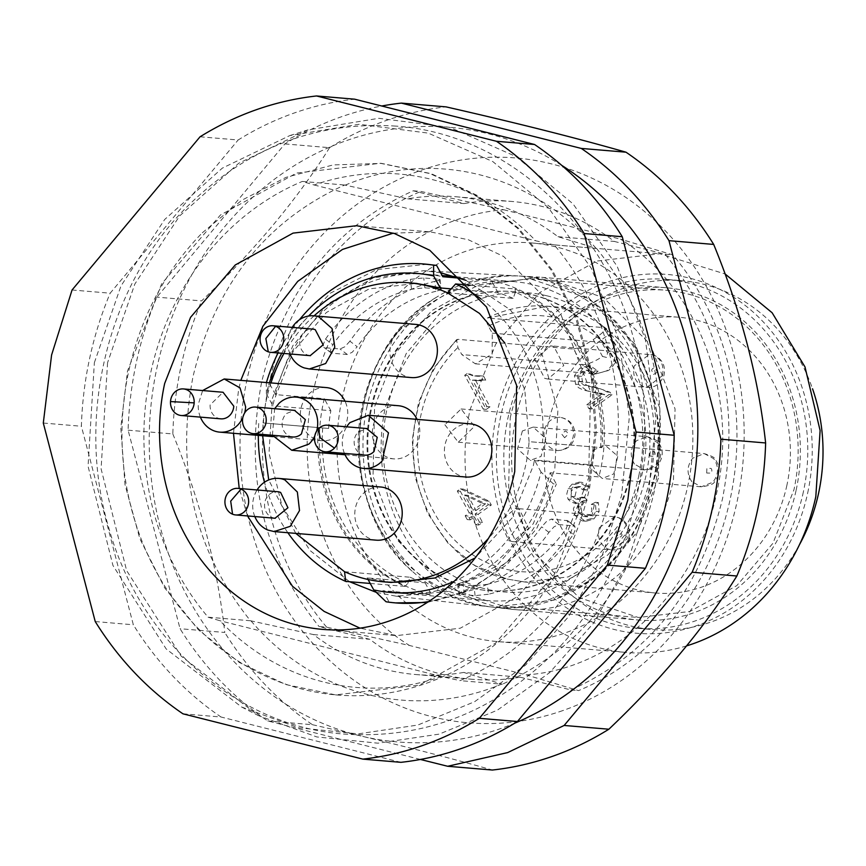 <?xml version="1.0" encoding="UTF-8"?>
<svg xmlns="http://www.w3.org/2000/svg" width="866" height="866" viewBox="0 0 866 866"><rect width="100%" height="100%" fill="white"/><g stroke="black" fill="none" stroke-linecap="round" stroke-linejoin="round"><path stroke-width="0.65" stroke-dasharray="4.33 3.25" d="M630.881 473.799A150.045 133.332 -85.2 0 0 531.269 294.429A150.045 133.332 -85.2 0 0 513.819 291.636A150.045 133.332 -85.2 0 0 371.579 408.492A150.045 133.332 -85.2 0 0 471.201 587.873A150.045 133.332 -85.2 0 0 488.64 590.666A150.045 133.332 -85.2 0 0 630.881 473.799M630.123 473.734A150.045 133.332 -85.2 0 0 513.062 291.571A150.045 133.332 -85.2 0 0 370.821 408.427A150.045 133.332 -85.2 0 0 487.883 590.601A150.045 133.332 -85.2 0 0 630.123 473.734M473.496 604.003A166.055 147.566 -85.2 0 0 489.063 606.72A166.055 147.566 -85.2 0 0 650.225 477.751A166.055 147.566 -85.2 0 0 539.983 279.22A166.055 147.566 -85.2 0 0 516.915 275.875A166.055 147.566 -85.2 0 0 436.118 297.471A166.055 147.566 -85.2 0 0 363.244 405.472A166.055 147.566 -85.2 0 0 413.006 571.917A166.055 147.566 -85.2 0 0 473.496 604.003M638.762 475.921A160.048 142.219 -85.2 0 0 513.895 281.602A160.048 142.219 -85.2 0 0 362.172 406.251A160.048 142.219 -85.2 0 0 487.038 600.56A160.048 142.219 -85.2 0 0 638.762 475.921M460.431 278.213L491.563 280.833C567.76 295.165 620.294 388.185 599.9 472.641L598.926 476.895L550.17 472.793A160.048 142.219 94.8 0 1 399.421 593.188A160.048 142.219 94.8 0 1 382.891 590.688L431.658 594.79A160.048 142.219 94.8 0 1 323.321 402.982A160.048 142.219 94.8 0 1 324.295 398.728L275.529 394.615A160.048 142.219 94.8 0 1 426.278 274.23A160.048 142.219 94.8 0 1 442.797 276.719M462.942 582.277L464.068 592.192A160.048 142.219 94.8 0 0 548.947 532.363L554.078 526.755L558.819 524.601L574.05 525.879L566.743 520.358L568.464 523.053L565.996 528.877L573.324 534.419A160.048 142.219 94.8 0 1 488.456 594.238L487.32 584.333L473.962 585.741L458.731 584.463L458.071 583.727L462.942 582.277A150.045 133.332 -85.2 0 0 541.618 526.831L546.76 521.224L551.501 519.07L567.685 520.704M464.068 592.192L459.207 593.621L459.857 594.347L475.088 595.624L488.456 594.238M459.207 593.621L459.857 594.347L458.731 584.463L458.071 583.727M573.324 534.419L575.782 528.574L574.05 525.879L575.013 526.225L567.695 520.693M331.137 352.873L323.83 347.342L332.1 353.22L347.342 354.497L352.072 352.354L357.225 346.746L349.896 341.204A160.048 142.219 94.8 0 1 434.764 281.385L435.901 291.29L440.762 289.839L440.112 289.114L424.87 287.826L411.512 289.233A150.045 133.332 -85.2 0 0 332.836 344.69L330.368 350.524L332.1 353.22L331.148 352.863M349.896 341.204L344.765 346.822L340.024 348.976L324.782 347.688L323.061 344.993L325.508 339.147A160.048 142.219 94.8 0 1 410.387 279.328L423.745 277.943L438.986 279.231L439.636 279.956L434.764 281.385M440.762 289.839L438.986 279.231L439.636 279.956M550.17 472.793L556.373 484.126L553.32 483.867L541.023 472.024A160.048 142.219 94.8 0 1 454.065 581.367M382.891 590.688L389.094 602.011L398.577 603.158M427.187 602.509L469.459 589.984L507.043 564.524L536.844 528.238L556.373 484.126M275.529 394.615L269.326 383.292L266.273 383.032L266.382 393.846A160.048 142.219 94.8 0 1 269.445 382.783M427.111 264.26L376.667 269.553L330.26 293.217L293.087 332.598L269.326 383.292M428.562 601.61A170.05 151.106 -85.2 0 0 553.32 483.867M389.094 602.011L386.052 601.762M299.376 319.803A170.05 151.106 -85.2 0 0 278.04 352.96M281.699 353.274A160.048 142.219 94.8 0 1 308.653 316.014M541.023 472.024L534.452 460.03L533.359 465.594L512.12 517.922L475.174 557.942M391.107 582.45L367.184 577.925L368.028 579.473M266.382 393.846L272.952 405.84L274.057 400.287L293.249 351.271L326.33 312.518L369.132 288.919L416.297 283.42M233.484 433.292L238.583 389.689L240.802 380.369M393.283 233.149L430.597 231.926L468.376 239.763L503.655 256.488L560.389 313.167L590.547 391.692L588.631 477.848L562.727 544.021L518.074 596.328L460.279 628.196L396.617 635.612L360.018 628.164M247.546 515.941L239.222 488.478M465.897 280.313L510.366 309.833L542.387 355.287L557.856 410.83L554.781 469.329L533.359 523.573L496.348 566.115L448.556 591.424L396.217 596.209L376.245 592.344M349.583 581.725L309.898 550.408L281.98 505.863L269.001 453.135L272.433 398.208L292.816 345.718L327.846 303.901L373.289 277.845L423.626 270.712L440.642 272.79M200.057 136.785L238.15 139.989A333.421 296.291 94.8 0 1 354.627 99.179M72.062 289.991L110.166 293.195L238.15 139.989M43.3 423.041L81.393 426.256A333.421 296.291 94.8 0 1 89.685 358.188A333.421 296.291 94.8 0 1 110.166 293.195M182.942 713.811L221.046 717.016A333.421 296.291 94.8 0 1 133.332 624.776L81.393 426.256M95.238 621.572L133.332 624.776M400.969 762.329L221.046 717.016M107.568 362.692L101.095 468.842L126.631 570.586L181.21 656.168L258.533 715.662L316.74 736.923L377.944 743.19L439.138 734.13L497.322 710.217L549.65 672.601L593.556 623.141L626.897 564.242L648.028 498.816L655.908 418.733L645.376 339.44L617.122 266.208L573.021 203.856L515.995 156.54L449.822 127.378L378.875 118.296L307.863 129.911L238.745 163.252L179.663 215.883L134.858 283.994L107.568 362.692M504.867 343.044L524.785 389.776L529.083 441.66L601.957 447.668L529.083 441.66A150.045 133.332 -85.2 0 1 525.738 464.945A150.045 133.332 -85.2 0 1 488.413 538.479M314.087 315.841A150.045 133.332 -85.2 0 0 283.972 353.458M270.971 382.913A150.045 133.332 -85.2 0 0 266.436 399.637A150.045 133.332 -85.2 0 0 263.08 422.933L328.604 428.454L263.08 422.933L262.625 435.75M295.771 533.391L268.731 479.948M470.346 423.853A26.673 23.707 -85.2 0 0 452.02 431.214A26.673 23.707 -85.2 0 0 445.633 459.456A26.673 23.707 -85.2 0 0 465.876 477.014M415.897 324.414A26.673 23.707 -85.2 0 0 390.425 346.119A26.673 23.707 -85.2 0 0 406.349 376.515A26.673 23.707 -85.2 0 0 411.426 377.576M380.748 487.006A26.673 23.707 -85.2 0 0 355.406 508.039A26.673 23.707 -85.2 0 0 370.053 538.674A26.673 23.707 -85.2 0 0 376.266 540.168M326.298 387.578A26.673 23.707 -85.2 0 0 300.383 412.865A26.673 23.707 -85.2 0 0 321.816 440.729A26.673 23.707 -85.2 0 0 347.731 415.431A26.673 23.707 -85.2 0 0 345.025 401.229M398.328 405.71A26.673 23.707 -85.2 0 0 381.159 411.902A26.673 23.707 -85.2 0 0 373.365 440.491A26.673 23.707 -85.2 0 0 393.846 458.872A26.673 23.707 -85.2 0 0 411.004 452.68A26.673 23.707 -85.2 0 0 417.055 419.371M481.074 298.954A160.048 142.219 94.8 0 1 542.527 442.667M287.858 532.72A160.048 142.219 94.8 0 1 264.466 482.232M258.306 435.382A160.048 142.219 94.8 0 1 258.782 422.695M344.441 453.405A26.673 23.707 94.8 0 1 346.681 426.83M289.991 353.967A26.673 23.707 94.8 0 1 292.221 327.391M254.831 516.558A26.673 23.707 94.8 0 1 257.072 489.983M200.382 417.12A26.673 23.707 94.8 0 1 198.292 404.27L202.633 390.544M244.602 413.017A26.673 23.707 94.8 0 1 242.74 417.942M316.631 431.149A26.673 23.707 94.8 0 1 314.769 436.074M272.411 435.262L274.652 408.687M94.362 362.692L120.991 285.91L164.692 219.466L222.335 168.123L289.764 135.594L359.044 124.271L428.248 133.115L492.808 161.574L548.438 207.732L591.456 268.557L619.017 340.013L629.301 417.358L621.604 495.482L600.993 559.317L568.475 616.765L525.64 665.023L474.59 701.72L417.823 725.048L358.123 733.881L298.424 727.776L241.636 707.035L166.207 648.98L112.959 565.509L88.051 466.244L94.362 362.692M588.479 487.136L554.359 574.277L495.547 643.157L419.436 685.114L335.607 694.889L285.856 684.562L239.406 662.533L198.39 629.809L164.681 587.895L139.837 538.695L124.985 484.484L120.807 427.728L127.497 371.038L161.617 283.896L220.429 215.017L296.54 173.059L380.369 163.284L430.121 173.611L476.571 195.64L517.587 228.353L551.296 270.279L576.139 319.467L590.991 373.69L595.169 430.445L588.479 487.136M202.308 232.792L241.679 200.317L285.921 177.378L333.226 164.908L381.603 163.403L431.355 173.72L477.805 195.738L518.81 228.462L552.508 270.387L577.351 319.586L592.203 373.798L596.393 430.554L589.703 487.244A266.739 237.035 94.8 0 1 516.125 625.588A266.739 237.035 94.8 0 1 336.831 694.987A266.739 237.035 94.8 0 1 128.731 371.135C140.822 316.859 165.352 270.733 202.308 232.792M463.765 672.438A239.73 213.036 -85.2 0 1 415.583 674.517A239.73 213.036 -85.2 0 1 313.438 634.572L250.458 620.749C194.504 551.036 175.365 469.643 193.021 376.548C215.353 284.643 265.905 220.798 344.668 185.01L407.648 198.834A239.73 213.036 -85.2 0 1 455.819 196.744A239.73 213.036 -85.2 0 1 557.975 236.689L596.566 248.455L554.197 244.883A266.739 237.035 94.8 0 1 611.634 489.084A266.739 237.035 94.8 0 1 538.046 627.439A266.739 237.035 94.8 0 1 459.987 680.633L502.356 684.194L463.765 672.438L520.141 677.18A239.73 213.036 94.8 0 1 471.97 679.269A239.73 213.036 94.8 0 1 369.814 639.314L319.034 626.529L326.655 627.168L409.434 645.462L526.247 674.885C615.38 668.996 696.816 591.229 716.626 493.1C739.109 395.643 697.964 287.003 620.457 239.146L672.763 254.875A266.739 237.035 -85.2 0 1 730.2 499.076A266.739 237.035 -85.2 0 1 578.553 690.613L526.247 674.885M554.197 244.883L535.718 240.791A257.592 228.895 94.8 0 0 314.087 184.978L302.299 181.438L344.668 185.01M250.458 620.749L208.089 617.187A266.739 237.035 94.8 0 1 150.652 372.986A266.739 237.035 94.8 0 1 224.24 234.632A266.739 237.035 94.8 0 1 302.299 181.438M208.089 617.187L219.877 620.716A257.592 228.895 94.8 0 0 441.508 676.53L459.987 680.633M561.785 165.406A308.415 274.067 -85.2 0 0 346.584 140.552A308.415 274.067 -85.2 0 0 160.199 526.864A308.415 274.067 -85.2 0 0 500.44 728.663A308.415 274.067 -85.2 0 0 514.815 723.142M596.566 248.455C652.52 318.168 671.67 399.572 654.003 492.657C631.671 584.561 581.118 648.418 502.356 684.194M250.988 620.89A266.403 236.732 -85.2 0 0 489.961 688.611A266.403 236.732 -85.2 0 0 501.825 684.064M596.035 248.326A266.403 236.732 -85.2 0 0 357.063 180.604A266.403 236.732 -85.2 0 0 345.198 185.14M562.77 710.596A283.409 251.844 94.8 0 1 250.122 525.153A283.409 251.844 94.8 0 1 421.396 170.169A283.409 251.844 94.8 0 1 734.054 355.601A283.409 251.844 94.8 0 1 562.77 710.596M520.141 677.18L570.932 689.975C649.695 654.187 700.248 590.341 722.58 498.426C740.246 405.342 721.097 323.949 665.142 254.225L614.351 241.441A239.73 213.036 94.8 0 0 512.207 201.497A239.73 213.036 94.8 0 0 464.024 203.575L413.244 190.791C334.482 226.567 283.929 290.413 261.597 382.328C243.931 475.412 263.08 556.816 319.034 626.529M413.244 190.791L420.865 191.429L503.644 209.724A233.398 207.396 -85.2 0 0 313.265 391.508C290.781 488.965 331.927 597.605 409.434 645.462M326.655 627.168A266.739 237.035 -85.2 0 1 269.218 382.967A266.739 237.035 94.8 0 1 420.865 191.429M503.644 209.724L620.457 239.146M342.081 398.761A200.057 177.768 94.8 0 1 531.735 242.956A200.057 177.768 94.8 0 1 687.81 485.848A200.057 177.768 94.8 0 1 498.156 641.652A200.057 177.768 94.8 0 1 342.081 398.761M665.142 254.225L672.763 254.875M686.576 645.884A200.057 177.768 94.8 0 1 626.161 652.434A200.057 177.768 94.8 0 1 470.086 409.542L495.677 344.192L539.778 292.535L596.858 261.067L659.74 253.738L725.113 273.97M807.675 493.035A180.052 159.994 -85.2 0 0 690.061 278.257A180.052 159.994 -85.2 0 0 496.51 414.673A180.052 159.994 -85.2 0 0 614.124 629.452A180.052 159.994 -85.2 0 0 807.675 493.035M420.432 759.46L267.756 720.956A333.421 296.291 94.8 0 1 180.052 628.716L128.114 430.185A333.421 296.291 94.8 0 1 156.876 297.135L284.871 143.918A333.421 296.291 94.8 0 1 341.356 116.791A333.421 296.291 94.8 0 1 381.754 106.009M284.871 143.918L329.578 147.685A333.421 296.291 94.8 0 1 386.063 120.558A333.421 296.291 94.8 0 1 446.055 106.875M329.578 147.685C297.07 199.591 254.409 250.664 201.594 300.903L156.876 297.135M128.114 430.185L172.832 433.953A333.421 296.291 94.8 0 1 201.594 300.903M172.832 433.953C200.273 500.959 217.583 567.133 224.77 632.472L180.052 628.716M267.756 720.956L312.474 724.712A333.421 296.291 94.8 0 1 224.77 632.472M312.474 724.712C382.566 740.668 442.548 755.78 492.397 770.036M803.356 491.953A175.051 155.555 94.8 0 1 637.408 628.283A175.051 155.555 94.8 0 1 500.829 415.756A175.051 155.555 94.8 0 1 666.777 279.426A175.051 155.555 94.8 0 1 803.356 491.953M799.394 544.822A175.051 155.555 94.8 0 1 652.639 629.571A175.051 155.555 94.8 0 1 516.071 417.044A175.051 155.555 94.8 0 1 682.018 280.703A175.051 155.555 94.8 0 1 812.535 388.791M786.902 485.252A138.376 122.961 94.8 0 1 655.724 593.015A138.376 122.961 94.8 0 1 547.767 425.022A138.376 122.961 94.8 0 1 678.944 317.248A138.376 122.961 94.8 0 1 786.902 485.252M457.833 339.331L456.544 339.721L457.93 347.472L461.827 354.595L475.358 363.807L492.115 354.151L492.245 333.15L488.348 326.038C485.783 320.907 485.75 318.19 488.24 317.887L547.886 306.218L565.455 309.151C629.744 323.386 673.088 402.517 655.843 474.211L638.145 519.416L607.64 555.149L568.161 576.918L524.666 581.984L507.097 579.051C442.807 564.816 399.475 485.685 416.708 413.991A138.376 122.961 94.8 0 1 457.833 339.331L573.638 349.074L582.212 364.727A16.671 4.568 151.3 0 0 591.316 362.562A16.671 4.568 151.3 0 0 602.509 356.435L606.579 357.463L607.575 352.863L598.352 336.03A138.376 122.961 94.8 0 0 593.286 339.602L582.45 346.389L573.638 349.074M678.944 317.248L547.886 306.218C526.885 304.54 506.686 308.48 487.287 318.038L604.057 327.64L605.919 328.42L605.442 330.184L598.352 336.03M522.382 430.976L517.511 448.837L530.295 460.322L541.034 456.458L545.905 438.597L533.12 427.1L522.382 430.976M444.886 424.773L458.276 442.19L474.471 426.375L461.091 408.958L444.886 424.773M544.714 378.366L547.886 379.037L563.798 365.474L553.85 346.476L550.689 345.805L534.766 359.358L544.714 378.366M593.675 449.844L589.681 467.488L602.325 478.465L613.788 473.875L617.783 456.22L605.15 445.243L593.675 449.844M519.416 509.327L515.53 508.396L499.693 521.538L508.851 540.687L512.726 541.618L528.574 528.487L519.416 509.327M465.15 515.779L467.229 519.589L471.331 516.688L475.759 524.774L479.493 522.144L475.066 514.058L488.262 504.77L486.172 500.959L460.333 488.868L457.28 491.022L469.253 512.889L465.15 515.779L468.192 516.039L472.295 513.137L460.322 491.282L463.386 489.117L489.214 501.219L491.303 505.019L478.119 514.317L482.535 522.393L478.801 525.023L474.384 516.948L470.281 519.838L468.192 516.039M588.176 365.755L579.895 368.126L574.439 375.703L575.544 384.168L578.466 387.643L583.208 390.003L601.643 394.225L586.737 404.736L588.923 408.72L609.025 394.56L607.001 391.984L602.087 389.224L583.814 385.121L579.343 381.354L578.65 376.082L581.865 371.482L587.148 370.258L591.5 374.069L595.115 370.919L587.419 365.658L590.46 365.907M586.239 370.096L587.148 370.258M467.088 373.582L464.674 375.281L483.228 409.163L486.952 406.533L472.5 380.131L482.698 379.86L480.5 375.855L472.868 375.757L467.088 373.582L477.686 376.266L483.553 376.104L485.75 380.12L475.553 380.39L490.004 406.782L486.27 409.412L467.716 375.541L470.13 373.841M579.441 482.156L572.145 484.116L568.215 488.532L566.775 494.021L568.031 499.141L571.279 502.388L575.977 503.027L573.357 508.851L574.851 515.335L581.855 520.758L583.273 520.975L590.872 518.658L596.068 511.319L595.321 502.334L591.294 504.423L591.889 511.048L588.977 515.259L583.413 516.363L578.856 512.618L577.958 506.729L581.216 501.858L584.095 500.483L581.714 497.127L576.074 499.249L571.841 496.348L571.159 491.585L573.942 487.569L578.401 486.53L582.775 489.788L586.098 486.411L578.813 482.081L581.865 482.33L589.14 486.67L585.817 490.048L580.685 486.67L576.983 487.818L574.894 496.608L579.127 499.498L584.767 497.387L587.137 500.732L584.269 502.118L581.01 506.989L581.909 512.878L586.455 516.623L592.019 515.519L594.347 504.683L598.374 502.583L599.12 511.579L593.914 518.918L586.325 521.235L584.896 521.018L577.893 515.595L579.029 503.287L577.037 503.384L571.084 499.401L571.246 488.814L575.197 484.375L581.865 482.33M576.074 499.249L579.127 499.498L576.074 499.249M580.685 486.649L578.401 486.53M476.029 510.507L485.555 503.796L467.694 495.287L476.029 510.507L472.977 510.258L464.641 495.027L482.514 503.536L472.977 510.258M586.25 390.263L578.596 384.428L577.492 375.963L582.948 368.386L590.46 365.917L598.157 371.178L594.552 374.329L589.356 370.367L584.918 371.741L581.703 376.342L582.385 381.614L586.856 385.381L597.453 387.827L610.054 392.244L612.067 394.809L591.976 408.979L589.789 404.996L604.695 394.485L583.24 390.014M464.641 495.027L467.694 495.287M482.514 503.536L485.555 503.796M582.775 489.788L585.817 490.048M573.942 487.569L576.983 487.818M571.841 496.348L574.894 496.608M581.714 497.127L584.767 497.387M584.095 500.483L587.137 500.732M588.977 515.259L592.019 515.519M591.294 504.423L594.347 504.683M595.321 502.334L598.374 502.583M574.851 515.335L577.893 515.595M575.977 503.027L579.029 503.287M568.031 499.141L571.084 499.401M586.098 486.411L589.14 486.67M480.5 375.855L483.553 376.104M482.698 379.86L485.75 380.12M472.5 380.131L475.553 380.39M486.952 406.533L490.004 406.782M483.228 409.163L486.27 409.412M464.674 375.281L467.716 375.541M595.115 370.919L598.157 371.178M591.5 374.069L594.552 374.329M581.865 371.482L584.918 371.741M594.401 387.567L597.453 387.827M607.001 391.984L610.054 392.244M609.025 394.56L612.067 394.809M588.923 408.72L591.976 408.979M586.737 404.736L589.789 404.996M601.643 394.225L604.695 394.485M575.544 384.168L578.596 384.428M579.895 368.126L582.948 368.386M469.253 512.889L472.295 513.137M457.28 491.022L460.322 491.282M460.333 488.868L463.386 489.117M486.172 500.959L489.214 501.219M488.262 504.77L491.303 505.019M475.066 514.058L478.119 514.317M479.493 522.144L482.535 522.393M475.759 524.774L478.801 525.023M471.331 516.688L474.384 516.948M467.229 519.589L470.281 519.838M570.932 689.975L578.553 690.613M407.648 198.834L464.024 203.575M557.975 236.689L614.351 241.441M313.438 634.572L369.814 639.314M292.87 436.984A13.336 11.853 94.8 0 1 282.63 427.793A13.336 11.853 94.8 0 1 286.527 413.504L294.505 410.354M220.841 418.841A13.336 11.853 94.8 0 1 210.124 404.909L223.071 392.287M274.977 518.258L272.184 517.532A13.336 11.853 94.8 0 1 264.855 502.215A13.336 11.853 94.8 0 1 277.531 491.704M310.18 355.666L307.906 355.157A13.336 11.853 94.8 0 1 299.95 339.959A13.336 11.853 94.8 0 1 312.68 329.112M364.889 455.126A13.336 11.853 94.8 0 1 354.779 446.347A13.336 11.853 94.8 0 1 357.972 432.221L366.556 428.497M441.508 676.53L219.877 620.716M314.087 184.978L535.718 240.791M370.215 583.457L405.126 586.401A160.048 142.219 94.8 0 1 318.212 427.696M470.26 285.195L515.053 288.963A160.048 142.219 94.8 0 1 601.957 447.668M322.693 428.031A156.714 139.253 -85.2 0 0 407.789 583.435L405.126 586.401M407.789 583.435L410.083 577.232L344.549 571.712M600.528 447.592A156.714 139.253 -85.2 0 0 515.432 292.199L515.053 288.963M515.432 292.199L513.137 298.391L447.614 292.87M513.137 298.391A150.045 133.332 -85.2 0 0 498.123 292.816L451.208 288.865M328.604 428.454A150.045 133.332 -85.2 0 1 330.855 410.711L272.952 405.84M410.083 577.232A150.045 133.332 -85.2 0 0 425.098 582.807L367.184 577.925M594.617 447.17A150.045 133.332 -85.2 0 1 592.366 464.912L534.452 460.03M435.901 291.29A150.045 133.332 -85.2 0 0 357.225 346.746M487.32 584.333A150.045 133.332 -85.2 0 0 565.996 528.877M498.123 292.816L491.563 280.833M330.855 410.711L324.295 398.728M425.098 582.807L431.658 594.79M592.366 464.912L598.926 476.895M367.173 405.786A166.175 147.664 -85.2 0 0 477.502 604.457A166.175 147.664 -85.2 0 0 493.079 607.174A166.175 147.664 -85.2 0 0 572.891 591.218A166.175 147.664 -85.2 0 0 654.36 478.119A166.175 147.664 -85.2 0 0 596.977 305.178A166.175 147.664 -85.2 0 0 544.032 279.447A166.175 147.664 -85.2 0 0 520.953 276.102A166.175 147.664 -85.2 0 0 367.173 405.786M546.5 295.707A150.045 133.332 -85.2 0 0 386.626 410.679A150.045 133.332 -85.2 0 0 484.83 588.761A150.045 133.332 -85.2 0 0 486.432 589.151A150.045 133.332 -85.2 0 0 646.317 474.178A150.045 133.332 -85.2 0 0 548.102 296.096A150.045 133.332 -85.2 0 0 546.5 295.707M658.366 478.173L637.354 531.811L601.156 574.212L554.305 600.051L502.691 606.07L443.468 586.152L397.462 540.2L373.03 476.538L374.577 406.695L395.578 353.047L431.788 310.645L478.638 284.817L530.252 278.798L589.475 298.716L635.471 344.668L659.914 408.33L658.366 478.173M510.193 418.116A164.215 145.921 94.8 0 1 665.867 290.218A164.215 145.921 94.8 0 1 793.992 489.593L772.981 543.231L736.782 585.643L689.921 611.472L638.318 617.49L579.094 597.572L533.088 551.62L508.656 487.959L510.193 418.116M796.146 490.134A166.716 148.14 -85.2 0 0 666.084 287.728A166.716 148.14 -85.2 0 0 508.039 417.574A166.716 148.14 -85.2 0 0 638.101 619.98A166.716 148.14 -85.2 0 0 796.146 490.134M543.415 277.401L603.537 297.612L650.236 344.267L675.047 408.904L673.477 479.807A166.716 148.14 94.8 0 1 515.432 609.642A166.716 148.14 94.8 0 1 511.676 609.274A166.716 148.14 94.8 0 1 385.37 407.236L406.165 353.674L441.92 311.002L488.283 284.416L539.648 277.131L666.084 287.728M475.088 595.624L473.962 585.741M548.947 532.363L541.618 526.831M558.819 524.601L551.501 519.07M424.87 287.826L423.745 277.943M411.512 289.233L410.387 279.328M325.508 339.147L332.836 344.69M347.342 354.497L340.024 348.976M488.348 326.038A128.374 114.074 94.8 0 1 558.776 318.526A128.374 114.074 94.8 0 1 642.626 471.656A128.374 114.074 94.8 0 1 504.64 568.908A128.374 114.074 94.8 0 1 420.573 475.618A128.374 114.074 94.8 0 1 457.93 347.472M593.286 339.602L602.509 356.435M475.358 363.807L595.743 373.95L606.655 370.886C615.239 363.352 617.231 354.151 612.63 343.293A16.671 4.568 -28.7 0 1 614.579 344.213A16.671 4.568 -28.7 0 1 614.297 346.357A16.671 4.568 -28.7 0 1 607.575 352.863M492.245 333.15L612.63 343.293L604.057 327.64M634.464 464.068C629.582 455.7 630.307 447.884 636.672 440.599L647.4 436.724L657.521 442.613C662.414 450.97 661.678 458.796 655.324 466.081L644.596 469.957L634.464 464.068M649.792 456.003L650.225 451.305L654.404 451.706A3.334 2.966 94.8 0 1 653.96 456.404L649.792 456.003M557.726 450.558L557.812 450.558C567.739 450.039 573.465 444.81 575.002 434.884C574.721 425 569.763 419.144 560.129 417.304L559.739 417.271C568.594 418.819 573.195 424.632 573.53 434.721C571.982 444.702 566.71 449.984 557.726 450.558C548.871 449.01 544.27 443.197 543.935 433.108C545.483 423.128 550.754 417.845 559.739 417.271M564.621 437.752L561.872 434.267L565.033 431.106A3.334 2.966 94.8 0 1 567.782 434.591L564.621 437.752M662.447 375.584L646.934 387.373L643.763 386.712C635.547 382.794 632.375 375.866 634.226 365.939L649.738 354.151L652.899 354.811C661.126 358.73 664.298 365.658 662.447 375.584M657.251 372.239L653.516 374.469L651.611 370.312A3.334 2.966 94.8 0 1 655.346 368.082L657.251 372.239M691.891 481.734C686.522 473.756 686.803 465.908 692.724 458.179L704.188 453.589L713.681 458.655C719.051 466.633 718.78 474.492 712.848 482.21L701.384 486.811L691.891 481.734M706.699 473.02L706.873 468.311L711.062 468.409A3.334 2.966 94.8 0 1 710.889 473.117L706.699 473.02M599.326 527.719L614.579 516.742L618.465 517.673C626.486 522.068 629.344 529.169 627.038 538.977L611.786 549.964L607.9 549.033C599.878 544.638 597.02 537.537 599.326 527.719M616.505 532.742L620.337 530.728L622.048 534.993A3.334 2.966 94.8 0 1 618.216 536.996L616.505 532.742M581.14 497.604L584.182 497.863M581.216 501.858L584.269 502.118M577.958 506.729L581.01 506.989M578.856 512.618L581.909 512.878M583.413 516.363L586.455 516.623M596.068 511.319L599.12 511.579M590.872 518.658L593.914 518.918M581.855 520.758L584.896 521.018M568.237 488.586L571.279 488.846M572.145 484.116L575.197 484.375M477.599 380.488L480.641 380.748M578.65 376.082L581.703 376.342M579.343 381.354L582.385 381.614M583.814 385.121L586.856 385.381M598.839 393.088L601.881 393.348M592.203 391.897L595.256 392.157M574.439 375.703L577.492 375.963M605.864 328.301L614.579 344.213C619.125 354.465 617.122 363.2 608.56 370.453L595.743 373.95L582.212 364.727L461.827 354.595M513.819 291.636L513.062 291.571M436.118 297.471C345.133 350.156 332.111 504.759 413.006 571.917M399.421 593.188L487.038 600.56M426.278 274.23L442.158 275.561M456.111 276.741L513.895 281.602M457.616 584.117L458.742 594M440.101 279.566L441.227 289.46M356.695 225.701L430.608 231.926M322.704 629.387L396.606 635.612M273.017 436.626L321.816 440.729M345.036 454.769L393.846 458.872M380.369 163.284L381.603 163.393M335.607 694.889L336.831 694.987M395.784 126.1C316.566 121.023 247.113 147.783 187.435 206.379C107.655 285.423 75.656 416.578 108.683 527.47C139.707 640.775 236.58 726.466 344.581 734.119C423.799 739.196 493.241 712.447 552.93 653.852C625.068 582.017 658.874 467.445 638.956 363.785C617.415 236.331 513.96 134.1 395.784 126.1M531.735 242.956L659.74 253.738M498.156 641.652L626.161 652.434M637.408 628.283L652.639 629.571M666.777 279.426L682.018 280.703M456.544 339.71L433.65 368.331L418.505 402.647L412.238 440.09L415.312 477.826L427.501 513.04L447.906 543.058L475.012 565.606L506.772 578.997L524.666 581.984L655.724 593.015M533.11 427.1L647.4 436.724C655.118 439.17 659.015 441.368 659.069 443.316C663.908 451.283 663.204 458.731 656.948 465.648C656.569 467.467 652.444 468.896 644.596 469.957L530.306 460.333M547.886 379.037L646.934 387.373C654.642 388.055 660.325 384.06 663.973 375.4C665.846 365.831 662.371 359.011 653.559 354.952L550.679 345.805M605.139 445.243L704.188 453.589C711.527 455.83 715.197 457.746 715.197 459.326C720.534 466.98 720.306 474.46 714.493 481.756C714.017 483.953 709.655 485.631 701.384 486.811L602.335 478.465M512.737 541.618L611.786 549.964C620.002 550.018 625.609 546.273 628.586 538.739C630.892 529.332 627.785 522.371 619.255 517.857L614.579 516.742L515.53 508.396M584.55 516.558L587.603 516.818M586.314 521.235L583.262 520.975M576.918 503.33L573.877 503.081M477.686 376.234L474.644 375.985M474.536 380.434L477.588 380.694M589.356 370.367L586.304 370.107M461.08 408.958L560.129 417.304M458.276 442.19L557.336 450.526M455.819 196.744L512.207 201.497M415.583 674.517L471.97 679.269M289.764 135.594L307.863 129.911M241.636 707.035L258.533 715.662M423.626 270.712L516.915 275.875M396.217 596.209L489.063 606.72M488.64 590.666L487.883 590.601M596.977 305.178C688.751 370.659 674.322 542.008 572.891 591.218M530.252 278.798L665.867 290.218M502.691 606.07L638.318 617.49M515.432 609.642L638.101 619.98M493.079 607.174L511.676 609.274M520.953 276.102L539.648 277.131"/><path stroke-width="1.3" d="M436.594 265.397L433.552 265.137A170.05 151.106 -85.2 0 0 424.069 264L436.594 265.397L442.797 276.719L460.431 278.213M454.065 581.367A160.048 142.219 94.8 0 1 373.755 589.919L386.052 601.762A170.05 151.106 -85.2 0 0 395.524 602.898L427.187 602.509M395.524 602.898A170.05 151.106 -85.2 0 0 428.562 601.61M424.069 264A170.05 151.106 -85.2 0 0 299.376 319.803M278.04 352.96A170.05 151.106 -85.2 0 0 266.425 382.534M269.445 382.783A160.048 142.219 94.8 0 1 281.699 353.274M308.653 316.014A160.048 142.219 94.8 0 1 433.66 275.951L433.552 265.137M475.174 557.942L434.819 578.012L391.107 582.45L383.497 581.811A150.045 133.332 -85.2 0 0 488.413 538.479M368.028 579.473L373.755 589.919M504.867 343.044L479.45 313.384L447.614 292.87A150.045 133.332 -85.2 0 0 408.676 282.781L416.297 283.42L440.22 287.945L433.66 275.951M240.802 380.369L262.863 326.298L297.742 281.374L342.492 249.419L393.283 233.149M360.018 628.164L324.144 611.418L292.491 586.282L247.546 515.941M239.222 488.478L233.484 433.292M376.245 592.344L349.583 581.725M440.642 272.79L465.897 280.313M164.67 383.465L190.585 317.292L235.238 264.985L293.033 233.127L356.695 225.701L394.485 233.539L429.752 250.274L486.486 306.954L516.634 385.478L514.729 471.634A202.557 179.998 94.8 0 1 322.704 629.387A202.557 179.998 94.8 0 1 164.67 383.465M362.876 759.125C404.043 754.481 442.872 740.874 479.353 718.315L607.337 565.097L627.818 500.115L636.099 432.047L584.16 233.528L622.264 236.732L674.203 435.262A333.421 296.291 94.8 0 1 665.911 503.319A333.421 296.291 94.8 0 1 645.43 568.312L517.446 721.519A333.421 296.291 94.8 0 1 400.969 762.329L362.876 759.125L182.942 713.811C147.934 689.975 118.696 659.232 95.238 621.572L43.3 423.041L51.592 354.984L72.062 289.991L200.057 136.785C236.537 114.215 275.356 100.608 316.534 95.964L354.627 99.179L534.549 144.492A333.421 296.291 94.8 0 1 622.264 236.732M316.534 95.964L496.456 141.288C531.464 165.114 560.703 195.857 584.16 233.528M496.456 141.288L534.549 144.492M479.353 718.315L517.446 721.519M607.337 565.097L645.43 568.312M636.099 432.047L674.203 435.262M408.676 282.781A150.045 133.332 -85.2 0 0 314.087 315.841M283.972 353.458A150.045 133.332 -85.2 0 0 270.971 382.913M383.497 581.811A150.045 133.332 -85.2 0 1 344.549 571.712L295.771 533.391M268.731 479.948L262.625 435.75M363.774 468.419L465.876 477.014A26.673 23.707 -85.2 0 0 484.202 469.664A26.673 23.707 -85.2 0 0 490.589 441.411A26.673 23.707 -85.2 0 0 470.346 423.853L368.256 415.258L388.488 432.816L382.101 461.058A26.673 23.707 94.8 0 1 363.774 468.419A26.673 23.707 94.8 0 1 344.441 453.405M309.324 368.981L411.426 377.576A26.673 23.707 -85.2 0 0 436.897 355.883A26.673 23.707 -85.2 0 0 420.973 325.486A26.673 23.707 -85.2 0 0 415.897 324.414L313.795 315.819A26.673 23.707 94.8 0 1 318.872 316.891L332.068 328.55L334.796 347.277L325.659 363.514L309.324 368.981L304.247 367.92A26.673 23.707 94.8 0 1 289.991 353.967M274.176 531.572L376.266 540.168A26.673 23.707 -85.2 0 0 401.608 519.135A26.673 23.707 -85.2 0 0 386.961 488.5A26.673 23.707 -85.2 0 0 380.748 487.006L278.646 478.411A26.673 23.707 94.8 0 1 284.86 479.905L297.352 492.029L299.517 510.539L290.262 526.312L274.165 531.572L267.951 530.079A26.673 23.707 94.8 0 1 254.831 516.558M345.025 401.229A26.673 23.707 -85.2 0 0 326.298 387.578L224.197 378.972L240.034 387.903L245.63 406.836A26.673 23.707 94.8 0 1 244.602 413.017M417.055 419.371A26.673 23.707 -85.2 0 0 398.328 405.71L296.226 397.115A26.673 23.707 94.8 0 1 316.631 431.149M447.614 292.87L455.624 283.961A160.048 142.219 94.8 0 1 481.074 298.954M344.549 571.712L345.686 581.4A160.048 142.219 94.8 0 1 287.858 532.72M264.466 482.232A160.048 142.219 94.8 0 1 258.306 435.382M346.681 426.83A26.673 23.707 94.8 0 1 349.918 422.619L368.256 415.269M292.221 327.391A26.673 23.707 94.8 0 1 313.795 315.819M257.072 489.983A26.673 23.707 94.8 0 1 278.646 478.411M202.633 390.544L224.197 378.972M242.74 417.942A26.673 23.707 94.8 0 1 219.715 432.134A26.673 23.707 94.8 0 1 200.382 417.12M274.652 408.687L279.069 403.307A26.673 23.707 94.8 0 1 296.226 397.115M314.769 436.074A26.673 23.707 94.8 0 1 308.902 444.085L291.745 450.266L272.411 435.262M514.815 723.142A308.415 274.067 -85.2 0 0 696.61 457.605A308.415 274.067 -85.2 0 0 561.785 165.406M725.113 273.97L772.136 312.767L805.001 366.935L820.113 430.543L815.815 496.619A200.057 177.768 94.8 0 1 686.576 645.884M381.754 106.009A333.421 296.291 94.8 0 1 401.337 103.108L581.27 148.422A333.421 296.291 94.8 0 1 668.974 240.661L720.913 439.192A333.421 296.291 94.8 0 1 692.15 572.242L564.156 725.459L608.874 729.215A333.421 296.291 94.8 0 1 552.389 756.354A333.421 296.291 94.8 0 1 492.397 770.036L447.69 766.269L420.432 759.46M564.156 725.459L507.671 752.586L447.69 766.269M608.874 729.215C661.667 679.02 704.329 627.947 736.869 576.009L692.15 572.242M720.913 439.192L765.631 442.959A333.421 296.291 94.8 0 1 736.869 576.009M765.631 442.959C758.464 377.663 741.144 311.479 713.692 244.429L668.974 240.661M581.27 148.422L625.988 152.189A333.421 296.291 94.8 0 1 713.692 244.429M625.988 152.189C576.161 137.943 516.19 122.842 446.055 106.875L401.337 103.108M812.535 388.791A175.051 155.555 94.8 0 1 818.587 493.23A175.051 155.555 94.8 0 1 799.394 544.822M246.907 410.17A13.336 11.853 94.8 0 1 255.481 407.074A13.336 11.853 94.8 0 1 265.721 416.265A13.336 11.853 94.8 0 1 261.824 430.554A13.336 11.853 94.8 0 1 253.251 433.65A13.336 11.853 94.8 0 1 243.01 424.459A13.336 11.853 94.8 0 1 246.907 410.17M170.505 401.575A13.336 11.853 94.8 0 1 183.451 388.931A13.336 11.853 94.8 0 1 194.168 402.863A13.336 11.853 94.8 0 1 181.221 415.507A13.336 11.853 94.8 0 1 170.505 401.575L194.168 402.863M241.019 489.117A13.336 11.853 94.8 0 1 248.336 504.423A13.336 11.853 94.8 0 1 235.671 514.945A13.336 11.853 94.8 0 1 232.564 514.198A13.336 11.853 94.8 0 1 225.236 498.881A13.336 11.853 94.8 0 1 237.912 488.37A13.336 11.853 94.8 0 1 241.019 489.117L230.692 501.143L232.564 514.198M268.287 351.823A13.336 11.853 94.8 0 1 260.32 336.625A13.336 11.853 94.8 0 1 273.061 325.778A13.336 11.853 94.8 0 1 275.594 326.309A13.336 11.853 94.8 0 1 283.561 341.507A13.336 11.853 94.8 0 1 270.82 352.354A13.336 11.853 94.8 0 1 268.287 351.823L265.851 338.552L275.594 326.309M318.342 428.887A13.336 11.853 94.8 0 1 327.51 425.206A13.336 11.853 94.8 0 1 337.632 433.996A13.336 11.853 94.8 0 1 334.438 448.112A13.336 11.853 94.8 0 1 325.27 451.792A13.336 11.853 94.8 0 1 315.148 443.013A13.336 11.853 94.8 0 1 318.342 428.887L320.301 437.99L334.438 448.112M294.505 410.354L305.341 419.599L301.444 433.888A13.336 11.853 94.8 0 1 292.87 436.984L253.251 433.65M223.071 392.287L233.788 406.197A13.336 11.853 94.8 0 1 220.841 418.841L181.221 415.507M237.912 488.37L277.531 491.704A13.336 11.853 94.8 0 1 280.638 492.451L287.945 507.757L274.977 518.258M273.061 325.778L312.68 329.112A13.336 11.853 94.8 0 1 315.213 329.643L323.159 344.83L310.18 355.666M366.556 428.497L377.251 437.33L374.058 451.446A13.336 11.853 94.8 0 1 364.889 455.126L325.27 451.792M345.686 581.4L370.215 583.457M455.624 283.961L470.26 285.195M451.208 288.865L440.22 287.945M442.158 275.561L456.111 276.741M219.715 432.134L273.017 436.626M291.745 450.277L345.036 454.769M255.481 407.074L295.1 410.408M183.451 388.931L223.082 392.266M235.671 514.945L275.291 518.279M270.82 352.354L310.439 355.688M327.51 425.206L367.13 428.551"/></g></svg>
